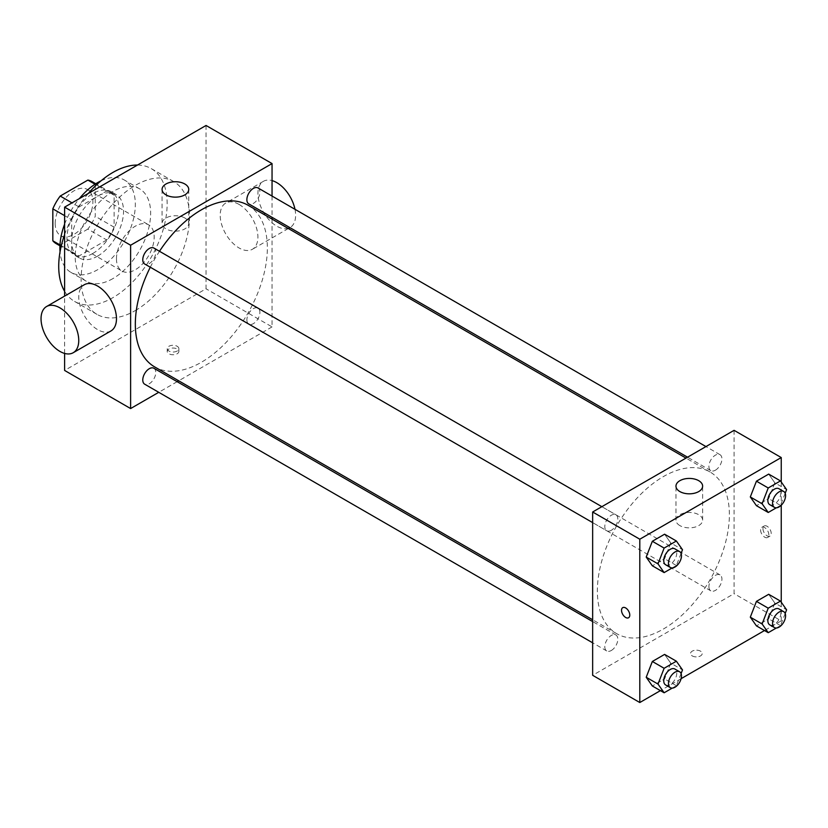 <?xml version="1.0" encoding="UTF-8"?>
<svg xmlns="http://www.w3.org/2000/svg" width="828" height="828" viewBox="0 0 828 828"><rect width="100%" height="100%" fill="white"/><g stroke="black" fill="none" stroke-linecap="round" stroke-linejoin="round"><path stroke-width="0.62" stroke-dasharray="4.14 3.1" d="M116.469 258.843A26.672 15.401 120 0 0 121.995 271.056A26.672 15.401 120 0 0 148.667 255.655A26.672 15.401 120 0 0 148.667 224.864A26.672 15.401 120 0 0 128.112 232.006A26.672 15.401 120 0 0 116.469 258.843M55.186 223.467A26.672 15.401 120 0 0 60.703 235.669A26.672 15.401 120 0 0 87.375 220.269A26.672 15.401 120 0 0 87.375 189.477A26.672 15.401 120 0 0 66.82 196.619A26.672 15.401 120 0 0 55.186 223.467M95.251 184.354L95.251 216.294A35.821 20.679 120 0 1 87.871 229.087L106.729 239.975A35.821 20.679 120 0 0 114.119 227.182L114.119 195.242L95.251 184.354A35.821 20.679 120 0 0 91.949 181.56M87.871 229.087L60.206 245.057A35.821 20.679 120 0 1 56.128 243.598M106.729 239.975L79.064 255.945L60.206 245.057M59.989 244.933L71.684 251.681L71.684 219.741L64.615 215.653M71.684 251.681A35.821 20.679 120 0 0 74.986 254.486A35.821 20.679 120 0 0 79.064 255.945M114.119 195.242A35.821 20.679 120 0 0 110.807 192.448A35.821 20.679 120 0 0 106.729 190.978L95.034 184.22M71.684 219.741A35.821 20.679 120 0 1 79.064 206.948L106.729 190.978M92.902 253.409A36.67 21.176 -60 0 1 74.561 255.221A36.67 21.176 -60 0 1 74.561 212.879A36.67 21.176 -60 0 1 111.231 191.703A36.67 21.176 -60 0 1 116.852 221.086A36.67 21.176 -60 0 1 92.902 253.409M97.611 256.131A36.67 21.176 120 0 0 121.571 223.808A36.67 21.176 120 0 0 115.951 194.425A36.67 21.176 120 0 0 87.685 204.247A36.67 21.176 120 0 0 71.684 241.155A36.67 21.176 120 0 0 79.281 257.943A36.67 21.176 120 0 0 97.611 256.131M79.064 206.948L71.995 202.87M114.119 227.182L95.251 216.294M100.995 180.856A53.344 30.791 -60 0 1 124.283 179.986A53.344 30.791 -60 0 1 132.459 222.732A53.344 30.791 -60 0 1 97.611 269.731A53.344 30.791 -60 0 1 70.939 272.381A53.344 30.791 -60 0 1 60.051 251.784M64.615 224.15A53.344 30.791 -60 0 1 79.353 198.617M112.939 278.581A53.344 30.791 -60 0 1 86.267 281.22A53.344 30.791 -60 0 1 86.267 219.637A53.344 30.791 -60 0 1 139.601 188.836A53.344 30.791 -60 0 1 147.777 231.581A53.344 30.791 -60 0 1 112.939 278.581M137.52 165.041A76.673 44.267 -60 0 1 151.276 168.622A76.673 44.267 -60 0 1 163.023 230.07A76.673 44.267 -60 0 1 112.939 297.635A76.673 44.267 -60 0 1 74.603 301.433A76.673 44.267 -60 0 1 64.615 291.321M64.615 234.541A76.673 44.267 -60 0 1 88.358 193.421M135.326 310.562A76.673 44.267 120 0 0 185.42 242.997A76.673 44.267 120 0 0 173.673 181.56A76.673 44.267 120 0 0 114.585 202.094A76.673 44.267 120 0 0 81.113 279.264A76.673 44.267 120 0 0 96.99 314.361A76.673 44.267 120 0 0 135.326 310.562M206.048 125.473L206.048 288.786L64.615 370.447M64.615 353.421L64.615 296.103M177.171 353.773A5.837 3.364 0 0 0 178.879 351.393A5.837 3.364 0 0 0 173.052 348.029A5.837 3.364 0 0 0 167.215 351.393A5.837 3.364 0 0 0 170.816 354.508A5.837 3.364 0 0 0 177.171 353.773M272.05 219.109L272.05 326.894L206.048 288.786M272.05 326.894L178.713 380.787M177.161 381.687L158.759 392.306M153.884 248.048A9.201 5.31 -60 0 1 155.291 255.417A9.201 5.31 -60 0 1 149.288 263.532A9.201 5.31 -60 0 1 144.683 263.987M153.884 368.253A9.201 5.31 -60 0 1 155.291 375.622A9.201 5.31 -60 0 1 149.288 383.737A9.201 5.31 -60 0 1 144.683 384.192M246.879 319.877A9.201 5.31 120 0 0 248.783 324.09A9.201 5.31 120 0 0 257.984 318.78A9.201 5.31 120 0 0 257.984 308.151A9.201 5.31 120 0 0 250.894 310.614A9.201 5.31 120 0 0 246.879 319.877M272.05 196.07L272.05 217.319M257.984 187.946A9.201 5.31 -60 0 1 259.392 195.315A9.201 5.31 -60 0 1 253.389 203.429A9.201 5.31 -60 0 1 248.783 203.885M248.007 205.23A93.347 53.892 -60 0 1 262.321 280.03A93.347 53.892 -60 0 1 201.339 362.281A93.347 53.892 -60 0 1 154.66 366.907M150.292 267.216A93.347 53.892 -60 0 1 159.493 251.288M110.952 330.941A26.672 15.401 60 0 1 97.611 329.616A26.672 15.401 60 0 1 80.192 306.122A26.672 15.401 60 0 1 84.28 284.749M239.054 204.412A26.672 15.401 -120 0 0 225.713 203.088A26.672 15.401 -120 0 0 225.713 233.879A26.672 15.401 -120 0 0 252.385 249.28A26.672 15.401 -120 0 0 256.473 227.907A26.672 15.401 -120 0 0 239.054 204.412M184.83 218.002A13.331 7.7 0 0 0 170.299 216.336A13.331 7.7 0 0 0 162.071 223.446A13.331 7.7 0 0 0 175.401 231.147A13.331 7.7 0 0 0 188.743 223.446A13.331 7.7 0 0 0 184.83 218.002M177.171 351.031A5.837 3.364 180 0 1 170.816 351.765A5.837 3.364 180 0 1 167.215 348.65A5.837 3.364 180 0 1 173.052 345.286A5.837 3.364 180 0 1 178.879 348.65A5.837 3.364 180 0 1 177.171 351.031M294.985 209.308A26.672 15.401 60 0 1 290.1 227.503A26.672 15.401 60 0 1 263.439 212.103A26.672 15.401 60 0 1 263.439 181.311A26.672 15.401 60 0 1 272.05 180.597M663.373 629.032A93.347 53.892 120 0 0 724.345 546.78A93.347 53.892 120 0 0 710.041 471.981A93.347 53.892 120 0 0 638.109 496.986A93.347 53.892 120 0 0 597.361 590.923A93.347 53.892 120 0 0 616.694 633.658A93.347 53.892 120 0 0 663.373 629.032M611.323 530.282A9.201 5.31 -60 0 1 606.717 530.738A9.201 5.31 -60 0 1 606.717 520.108A9.201 5.31 -60 0 1 615.918 514.799A9.201 5.31 -60 0 1 617.823 519.011A9.201 5.31 -60 0 1 611.323 530.282M708.913 586.628A9.201 5.31 120 0 0 710.817 590.84A9.201 5.31 120 0 0 720.018 585.531A9.201 5.31 120 0 0 720.018 574.901A9.201 5.31 120 0 0 712.929 577.364A9.201 5.31 120 0 0 708.913 586.628M611.323 650.487A9.201 5.31 120 0 0 617.326 642.373A9.201 5.31 120 0 0 615.918 635.004A9.201 5.31 120 0 0 608.828 637.467A9.201 5.31 120 0 0 604.813 646.73A9.201 5.31 120 0 0 606.717 650.943A9.201 5.31 120 0 0 611.323 650.487M715.423 470.18A9.201 5.31 120 0 0 721.426 462.076A9.201 5.31 120 0 0 720.018 454.696A9.201 5.31 120 0 0 712.929 457.159A9.201 5.31 120 0 0 708.913 466.423A9.201 5.31 120 0 0 710.817 470.635A9.201 5.31 120 0 0 715.423 470.18M734.084 430.332L734.084 593.655L592.651 675.306M781.239 602.194L781.239 620.865L734.084 593.655M781.239 620.865L764.503 630.532M681.102 678.681L660.402 690.635M692.249 655.921A5.837 3.364 0 0 0 698.604 656.645A5.837 3.364 0 0 0 702.206 653.53A5.837 3.364 0 0 0 696.369 650.166A5.837 3.364 0 0 0 690.542 653.53A5.837 3.364 0 0 0 692.249 655.921A5.837 3.364 0 0 0 698.604 656.645A5.837 3.364 0 0 0 702.206 653.53A5.837 3.364 0 0 0 696.369 650.166A5.837 3.364 0 0 0 690.542 653.53A5.837 3.364 0 0 0 692.249 655.911M774.811 482.817L768.684 474.102L774.811 482.817L768.684 498.601L756.44 505.67L768.684 498.601L774.811 482.817L786.6 489.617M670.711 663.125L664.594 654.41L670.711 663.125L664.594 678.908L652.34 685.977L664.594 678.908L670.711 663.125L682.5 669.924M781.239 481.989L781.239 505.246M774.811 603.022L768.684 594.307L774.811 603.022L768.684 618.806L756.44 625.875L768.684 618.806L774.811 603.022L786.6 609.822M670.711 542.92L664.594 534.205L670.711 542.92L664.594 558.703L652.34 565.772L664.594 558.703L670.711 542.92L682.5 549.72M762.961 528.668A5.837 3.364 -120 0 0 765.507 534.536A5.837 3.364 -120 0 0 770.009 536.099A5.837 3.364 -120 0 0 770.009 529.361A5.837 3.364 -120 0 0 764.172 525.987A5.837 3.364 -120 0 0 762.961 528.668M622.739 607.649L622.739 607.649A5.837 3.364 60 0 1 627.231 609.211A5.837 3.364 60 0 1 629.777 615.08A5.837 3.364 60 0 1 628.576 617.75A5.837 3.364 60 0 1 628.566 617.75L628.566 617.76M760.59 530.034A5.837 3.364 -120 0 0 763.137 535.902A5.837 3.364 -120 0 0 767.628 537.465A5.837 3.364 -120 0 0 767.628 530.727A5.837 3.364 -120 0 0 761.801 527.364A5.837 3.364 -120 0 0 760.59 530.034M679.871 525.594A13.331 7.7 180 0 1 675.969 520.15A13.331 7.7 180 0 1 689.3 512.449A13.331 7.7 180 0 1 702.63 520.15A13.331 7.7 180 0 1 694.402 527.26A13.331 7.7 180 0 1 679.871 525.594M681.071 553.404L676.372 565.503L672.212 567.915M665.65 564.758A9.201 5.31 120 0 0 674.851 559.449A9.201 5.31 120 0 0 674.851 548.829M676.372 565.503L664.594 558.703M785.172 493.302L780.473 505.401L776.312 507.812M769.75 504.666A9.201 5.31 120 0 0 778.951 499.346A9.201 5.31 120 0 0 778.951 488.727M780.473 505.401L768.684 498.601M681.071 673.599L676.372 685.708L672.212 688.12M665.65 684.963A9.201 5.31 120 0 0 674.851 679.653A9.201 5.31 120 0 0 674.851 669.024M676.372 685.708L664.594 678.908M785.172 613.507L780.473 625.606L776.312 628.017M769.75 624.861A9.201 5.31 120 0 0 778.951 619.551A9.201 5.31 120 0 0 778.951 608.932M780.473 625.606L768.684 618.806M60.703 235.669L121.995 271.056M87.375 189.477L148.667 224.864M115.951 194.425L111.231 191.703M79.281 257.943L74.561 255.221M110.807 192.448L95.758 183.754M74.986 254.486L59.937 245.792M139.601 188.836L124.283 179.986M86.267 281.22L70.939 272.381M173.673 181.56L151.276 168.622M96.99 314.361L74.603 301.433M162.071 189.436L162.071 223.446M188.743 189.436L188.743 223.446M178.879 351.393L178.879 348.65M167.215 351.393L167.215 348.65M263.439 181.311L225.713 203.088M288.351 228.518L252.385 249.28M710.041 471.981L685.998 458.101M616.694 633.658L592.651 619.779M592.651 522.613L606.717 530.738M601.852 506.674L615.918 514.799M720.018 574.901L257.984 308.151M710.817 590.84L248.783 324.09M615.918 635.004L592.651 621.569M606.717 650.943L592.651 642.818M720.018 454.696L705.953 446.571M710.817 470.635L687.55 457.201M767.628 537.465L770.009 536.099M761.801 527.364L764.172 525.987M702.63 520.15L702.63 486.129M675.969 520.15L675.969 486.129"/><path stroke-width="1.24" d="M71.995 202.87L60.206 196.06L87.871 180.09A35.821 20.679 120 0 1 91.949 181.56L95.758 183.754M59.989 244.933L52.826 240.793A35.821 20.679 120 0 0 56.128 243.598L59.937 245.792M52.826 240.793L52.826 208.853A35.821 20.679 120 0 1 60.206 196.06M64.615 215.653L52.826 208.853M95.034 184.22L87.871 180.09M60.051 251.784A53.344 30.791 -60 0 1 64.615 224.15M79.353 198.617A53.344 30.791 -60 0 1 100.995 180.856M64.615 291.321A76.673 44.267 -60 0 1 64.615 234.541M88.358 193.421A76.673 44.267 -60 0 1 137.52 165.041M158.759 392.306L130.617 408.556L64.615 370.447L64.615 353.421M64.615 296.103L64.615 207.135L206.048 125.473L272.05 163.582L272.05 196.07M178.713 380.787L177.161 381.687M592.651 522.613L144.683 263.987A9.201 5.31 -60 0 1 144.683 253.358A9.201 5.31 -60 0 1 153.884 248.048L601.852 506.674M592.651 642.818L144.683 384.192A9.201 5.31 -60 0 1 144.683 373.563A9.201 5.31 -60 0 1 153.884 368.253L592.651 621.569M272.05 217.319L272.05 219.109M130.617 408.556L130.617 245.233L272.05 163.582M687.55 457.201L248.783 203.885A9.201 5.31 -60 0 1 248.783 193.255A9.201 5.31 -60 0 1 257.984 187.946L705.953 446.571M592.651 619.779L154.66 366.907A93.347 53.892 -60 0 1 150.292 267.216M159.493 251.288A93.347 53.892 -60 0 1 248.007 205.23L685.998 458.101M46.565 306.526L84.28 284.749A26.672 15.401 60 0 1 110.952 300.14A26.672 15.401 60 0 1 110.952 330.941L73.226 352.718A26.672 15.401 -120 0 0 73.226 321.916A26.672 15.401 -120 0 0 46.565 306.526A26.672 15.401 -120 0 0 42.476 327.898A26.672 15.401 -120 0 0 59.895 351.393A26.672 15.401 -120 0 0 73.226 352.718M130.617 245.233L64.615 207.135M184.83 183.992A13.331 7.7 180 0 1 188.743 189.436A13.331 7.7 180 0 1 175.401 197.136A13.331 7.7 180 0 1 162.071 189.436A13.331 7.7 180 0 1 170.299 182.326A13.331 7.7 180 0 1 184.83 183.992M272.05 180.597A26.672 15.401 60 0 1 276.769 182.636A26.672 15.401 60 0 1 294.985 209.308M660.402 690.635L639.796 702.527L592.651 675.306L592.651 511.994L734.084 430.332L781.239 457.553L781.239 481.989M764.503 630.532L681.102 678.681M756.44 505.67L750.313 496.955L756.44 481.171L768.684 474.102L756.44 481.171L750.313 496.955L756.44 505.67L768.229 512.48L762.102 503.766L768.229 487.982L780.473 480.902L786.6 489.617L785.172 493.302M652.34 685.977L646.213 677.263L652.34 661.479L664.594 654.41L652.34 661.479L646.213 677.263L652.34 685.977L664.128 692.777L658.001 684.073L664.128 668.289L676.372 661.21L682.5 669.924L681.071 673.599M781.239 505.246L781.239 602.194M639.796 702.527L639.796 539.214L781.239 457.553M756.44 625.875L750.313 617.16L756.44 601.376L768.684 594.307L756.44 601.376L750.313 617.16L756.44 625.875L768.229 632.685L762.102 623.97L768.229 608.187L780.473 601.107L786.6 609.822L785.172 613.507M652.34 565.772L646.213 557.058L652.34 541.274L664.594 534.205L652.34 541.274L646.213 557.058L652.34 565.772L664.128 572.583L658.001 563.868L664.128 548.084L676.372 541.005L682.5 549.72L681.071 553.404M639.796 539.214L592.651 511.994M679.871 491.573A13.331 7.7 180 0 1 675.969 486.129A13.331 7.7 180 0 1 689.3 478.429A13.331 7.7 180 0 1 702.63 486.129A13.331 7.7 180 0 1 694.402 493.24A13.331 7.7 180 0 1 679.871 491.573M629.777 615.09A5.837 3.364 60 0 1 628.566 617.76A5.837 3.364 60 0 1 622.739 614.386A5.837 3.364 60 0 1 622.739 607.649A5.837 3.364 60 0 1 627.231 609.211A5.837 3.364 60 0 1 629.777 615.09M628.566 617.75A5.837 3.364 60 0 1 622.739 614.386A5.837 3.364 60 0 1 622.739 607.649M672.212 567.915L664.128 572.583M679.571 551.551L674.851 548.829A9.201 5.31 120 0 0 667.761 551.293A9.201 5.31 120 0 0 663.745 560.546A9.201 5.31 120 0 0 665.65 564.758L670.37 567.48A9.201 5.31 120 0 0 679.571 562.171A9.201 5.31 120 0 0 679.571 551.551A9.201 5.31 120 0 0 672.481 554.015A9.201 5.31 120 0 0 668.465 563.268A9.201 5.31 120 0 0 670.37 567.48M658.001 563.868L646.213 557.058M664.128 548.084L652.34 541.274M676.372 541.005L664.594 534.205M776.312 507.812L768.229 512.48M783.671 491.449L778.951 488.727A9.201 5.31 120 0 0 771.862 491.19A9.201 5.31 120 0 0 767.846 500.454A9.201 5.31 120 0 0 769.75 504.666L774.47 507.378A9.201 5.31 120 0 0 783.671 502.068A9.201 5.31 120 0 0 783.671 491.449A9.201 5.31 120 0 0 776.571 493.912A9.201 5.31 120 0 0 772.555 503.176A9.201 5.31 120 0 0 774.47 507.378M762.102 503.766L750.313 496.955M768.229 487.982L756.44 481.171M780.473 480.902L768.684 474.102M672.212 688.12L664.128 692.777M679.571 671.746L674.851 669.024A9.201 5.31 120 0 0 667.761 671.498A9.201 5.31 120 0 0 663.745 680.751A9.201 5.31 120 0 0 665.65 684.963L670.37 687.685A9.201 5.31 120 0 0 679.571 682.375A9.201 5.31 120 0 0 679.571 671.746A9.201 5.31 120 0 0 672.481 674.22A9.201 5.31 120 0 0 668.465 683.473A9.201 5.31 120 0 0 670.37 687.685M658.001 684.073L646.213 677.263M664.128 668.289L652.34 661.479M676.372 661.21L664.594 654.41M776.312 628.017L768.229 632.685M783.671 611.654L778.951 608.932A9.201 5.31 120 0 0 771.862 611.395A9.201 5.31 120 0 0 767.846 620.648A9.201 5.31 120 0 0 769.75 624.861L774.47 627.583A9.201 5.31 120 0 0 783.671 622.273A9.201 5.31 120 0 0 783.671 611.654A9.201 5.31 120 0 0 776.571 614.117A9.201 5.31 120 0 0 772.555 623.37A9.201 5.31 120 0 0 774.47 627.583M762.102 623.97L750.313 617.16M768.229 608.187L756.44 601.376M780.473 601.107L768.684 594.307M289.904 227.628L288.351 228.518"/></g></svg>
